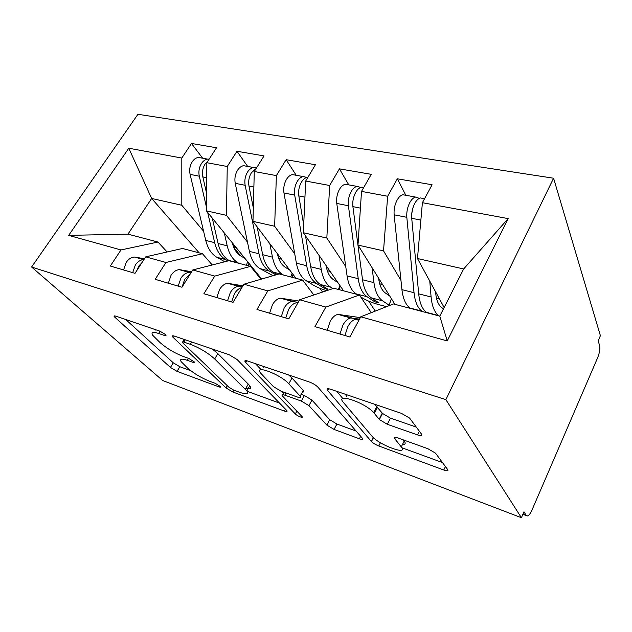 <?xml version="1.0" encoding="UTF-8"?>
<svg xmlns="http://www.w3.org/2000/svg" width="632" height="632" viewBox="0 0 632 632"><rect width="100%" height="100%" fill="white"/><g stroke="black" fill="none" stroke-linecap="round" stroke-linejoin="round"><path stroke-width="0.95" d="M165.276 334.375L159.975 331.192L115.909 316.19C114.353 315.7 113.792 315.858 114.218 316.672L170.442 367.437L177.039 371.355L219.051 386.895C220.37 387.353 220.845 387.266 220.465 386.642L215.291 383.348L209.666 381.278C201.316 377.92 194.032 373.583 187.823 368.266L181.163 361.67C179.52 358.873 181.574 358.431 187.325 360.343L193.068 362.397C194.395 362.839 194.854 362.721 194.451 362.049L188.944 358.502L183.185 356.456C174.598 353.091 166.935 348.508 160.18 342.71L152.644 335.205C150.937 332.235 152.936 331.65 158.64 333.459L164.518 335.474C165.837 335.892 166.279 335.742 165.861 335.023L165.276 334.375M417.554 434.927C421.141 436.064 422.468 435.803 421.528 434.144L409.607 418.092L401.423 413.352L330.607 389.249C327.329 388.277 326.341 388.688 327.653 390.489L371.434 441.547C373.101 443.198 375.558 444.675 378.805 445.979L443.783 470.011C447.179 471.156 448.491 471.03 447.717 469.631L435.495 453.144L427.856 448.704L398.279 438.087C394.945 437.012 393.776 437.249 394.771 438.79L401.288 446.903C408.849 455.909 379.461 445.189 372.216 436.475L343.611 402.695C334.075 392.314 364.308 402.007 373.662 412.554L379.382 419.585L387.329 424.293L417.554 434.927L419.372 431.222M162.677 380.519L31.6 267.02L445.868 399.637L521.408 517.711L162.677 380.519M237.079 359.513L229.163 354.734L174.503 336.129C172.544 335.521 171.888 335.75 172.528 336.817L225.995 387.914L232.829 391.99L284.384 411.053C286.746 411.859 287.544 411.693 286.786 410.547L237.079 359.513M247.633 361.014L309.593 382.099C313.101 383.434 315.866 385.109 317.872 387.132L362.294 438.142C363.321 439.572 362.349 439.785 359.379 438.79L334.067 429.428L326.831 425.075L308.945 405.649L301.353 401.075L284.811 395.166C282.251 394.336 281.422 394.573 282.314 395.877L302.041 416.567C303.802 418.613 297.222 416.046 295.318 413.952L245.263 361.994C244.292 360.564 245.082 360.24 247.633 361.014M521.408 517.711L523.983 511.786L526.219 515.364L527.317 515.965C528.818 515.617 530.382 513.619 532.026 509.953L597.674 357.665C599.594 352.775 600.25 348.753 599.626 345.609L598.172 340.814L600.4 335.687L553.577 178.224L445.868 399.637M553.577 178.224L137.942 114.289L31.6 267.02M199.191 252.879L151.648 198.448L128.778 148.22L68.683 235.365L120.973 249.948L110.324 266.025L135.011 273.332L145.715 256.845L165.94 262.485L155.196 279.312L181.969 287.244L192.76 269.967L214.73 276.089L203.899 293.738L233.034 302.373L243.897 284.226L267.834 290.894L256.947 309.451L288.777 318.883L299.679 299.773L325.851 307.073L314.949 326.633L349.859 336.975L360.753 316.806L393.444 303.945L439.785 316.126L463.667 268.963L417.476 258.528L444.138 307.523M128.778 148.22L181.803 158.055L181.803 205.266L203.575 231.217M202.659 158.213L191.472 143.464L181.803 158.055M191.472 143.464L216.523 147.762L206.83 162.701L227.251 166.493L226.446 215.354L247.475 242.08M247.673 166.429L236.976 151.269L227.251 166.493M236.976 151.269L264.026 155.914L254.285 171.501L276.382 175.609L274.644 226.248L294.733 253.827M296.234 175.285L286.138 159.706L276.382 175.609M286.138 159.706L315.439 164.739L305.675 181.044L329.667 185.492L326.831 238.043L345.743 266.562M348.777 184.876L339.423 168.855L329.667 185.492M339.423 168.855L371.261 174.321L361.512 191.401L387.645 196.252L383.529 250.857L400.972 280.442M405.815 195.28L397.37 178.801L387.645 196.252M397.37 178.801L432.091 184.757L422.405 202.698L508.152 218.609L447.235 340.925L360.753 316.806M371.292 312.658L359.426 295.002L333.854 288.279L299.679 299.773M325.851 307.073L359.426 295.002M422.405 202.698L417.476 258.528M463.667 268.963L508.152 218.609M313.827 295.018L302.688 280.087L279.21 273.917L243.897 284.226M267.834 290.894L302.688 280.087M383.529 250.857L357.988 245.082L394.905 304.332M361.512 191.401L357.988 245.082M260.984 279.233L250.541 266.38L228.918 260.692L192.76 269.967M214.73 276.089L250.541 266.38M368.685 301.156L375.274 311.094M326.831 238.043L303.344 232.734L343.603 290.839M305.675 181.044L303.344 232.734M212.226 264.974L202.461 253.732L182.466 248.479L145.715 256.845M165.94 262.485L202.461 253.732M319.808 288.255L322.589 292.071M274.644 226.248L252.974 221.35L295.974 278.317M254.285 171.501L252.974 221.35M167.125 251.971L157.976 242.04L127.956 234.148L68.683 235.365M120.973 249.948L157.976 242.04M226.446 215.354L206.388 210.819L261.672 279.036M206.83 162.701L206.388 210.819M181.803 205.266L151.648 198.448L127.956 234.148M447.235 340.925L439.785 316.126M155.543 329.683L155.812 330.141M125.792 319.555L173.263 362.8L179.844 366.718L190.745 370.7M247.144 391.279L279.565 403.113M183.549 339.21L184.157 339.795M183.865 342.102C182.458 341.659 181.992 341.817 182.458 342.584L228.934 387.258L233.769 390.149L239.947 392.417C246.67 394.731 248.969 394.218 246.859 390.876L214.69 358.96C207.888 352.838 199.767 347.956 190.343 344.322L183.865 342.102L185.271 339.795M245.816 388.388C250.296 389.43 251.607 388.562 249.766 385.781L248.281 384.082L245.358 389.193M212.281 348.99L217.85 353.62L248.281 384.082M327.676 388.735L328.237 389.391M356.116 431.048L336.903 424.04L334.067 429.428M301.29 394.423L304.395 395.514L311.955 400.096L329.683 419.688L336.903 424.04M283.673 393.444L281.825 391.492M261.135 369.673L255.447 363.677M288.792 383.774C280.387 374.152 252.753 364.016 260.85 373.354L273.459 386.634L281.066 391.224L297.696 397.125C300.453 398.01 301.322 397.726 300.287 396.264L288.792 383.774L291.984 378.023L288.674 374.981M263.141 366.291L264.05 367.745M302.357 391.966C303.873 392.188 304.221 391.737 303.376 390.615L300.113 396.067M291.984 378.023L303.202 390.418M374.673 404.243L382.518 413.439L390.442 418.139L416.338 427.113M345.412 394.289L346.802 396.643M402.466 444.517C405.373 444.565 405.949 443.403 404.196 441.033L401.288 446.903M403.295 439.888L404.196 441.033M401.881 447.756L442.519 462.584M336.777 391.35L342.844 398.563M201.798 158.063L198.369 157.431C196.015 157.763 193.977 159.201 192.246 161.745C189.884 165.631 189.166 169.842 190.09 174.377L205.763 240.421C207.81 248.518 211.523 254.143 216.895 257.295L224.771 261.751M206.427 207.027L199.293 176.202C198.385 171.627 199.112 167.393 201.482 163.475C203.212 160.907 205.25 159.454 207.596 159.114L209.145 159.138M206.553 193.131L202.833 176.897C201.932 172.323 202.667 168.065 205.037 164.138L207.865 161.105M232.292 242.783C233.848 249.055 236.66 253.432 240.721 255.913L244.963 258.417M228.01 260.921L225.695 259.61C220.355 256.45 216.681 250.801 214.675 242.656L207.667 212.392M224.328 232.955L227.196 245.801C229.155 254.009 232.773 259.697 238.067 262.857L238.833 263.299M229.858 260.937L229.084 260.495C223.76 257.343 220.094 251.678 218.103 243.518L212.265 218.072M233.635 247.033L234.006 246.417M232.552 243.818L234.796 247.475L233.698 247.199M248.818 265.922L248.218 265.187M240.626 255.857L233.824 247.499M141.979 262.596L138.85 266.04L136.788 270.591M143.914 259.618L143.63 259.618C140.43 259.815 137.665 261.616 135.335 265.021L132.696 272.645M123.588 269.951L126.21 262.391C128.533 259.017 131.306 257.24 134.513 257.05L144.475 258.749M246.97 166.303L243.62 165.687C241.313 166.058 239.291 167.567 237.553 170.221C235.175 174.266 234.393 178.635 235.222 183.32L249.411 251.378C251.275 259.705 254.799 265.448 259.989 268.616L273.056 275.71M275.844 274.896L269.437 271.096C264.287 267.928 260.803 262.162 258.986 253.78L245.145 185.287C244.339 180.57 245.129 176.17 247.515 172.086C249.253 169.408 251.267 167.875 253.574 167.504L256.521 167.922M253.329 207.873L248.969 186.045C248.171 181.313 248.969 176.897 251.354 172.805L256.15 168.523M277.432 253.756C278.815 260.313 281.477 264.855 285.435 267.383L289.709 270.022M292.6 273.846L291.952 273.743M269.864 243.731L272.463 257.161C274.217 265.606 277.63 271.42 282.717 274.588L283.452 275.031M277.187 274.501L273.071 272.052C267.936 268.884 264.476 263.102 262.675 254.704L257.113 226.833M295.713 175.19L292.474 174.606C290.222 175.009 288.224 176.605 286.486 179.377C284.092 183.596 283.255 188.131 283.966 192.973L296.384 263.165C298.02 271.736 301.322 277.606 306.291 280.774L313.393 285.151C316.75 287.102 321.159 288.958 326.625 290.712M305.517 235.87L310.683 266.751C312.248 275.402 315.479 281.303 320.369 284.479L327.787 289.116C327.739 289.606 326.404 289.235 323.774 288.002L316.45 283.444C311.537 280.276 308.29 274.383 306.71 265.756L294.702 195.098C294.014 190.224 294.868 185.65 297.269 181.392C299.007 178.587 300.99 176.984 303.234 176.565L306.875 177.426M303.692 224.968L298.833 195.92C298.162 191.03 299.023 186.448 301.417 182.166C303.155 179.354 305.145 177.742 307.381 177.323L307.942 177.26M326.065 265.527C327.234 272.416 329.714 277.14 333.522 279.715L337.836 282.52M340.356 286.154L339.692 286.083M318.978 255.296L321.238 269.406C322.747 278.104 325.922 284.037 330.749 287.204L332.938 288.587M348.469 184.821L345.372 184.252C343.192 184.71 341.24 186.385 339.502 189.292C337.101 193.708 336.185 198.424 336.761 203.433L347.071 275.892C348.445 284.716 351.479 290.712 356.164 293.88L356.843 294.322M363.811 187.38L361.543 187.198C359.387 187.672 357.451 189.379 355.713 192.326C353.312 196.797 352.372 201.569 352.901 206.632L362.531 279.771C363.819 288.674 366.757 294.702 371.355 297.87L378.236 302.436C378.197 302.981 376.791 302.602 374.018 301.306L367.129 296.764C362.507 293.596 359.545 287.568 358.233 278.688L348.406 205.748C347.869 200.692 348.801 195.944 351.202 191.48C352.94 188.549 354.884 186.851 357.041 186.385L360.761 187.42M378.615 278.183L378.655 278.522C379.587 285.617 381.839 290.451 385.402 293.019L389.731 296.021M391.824 299.378L391.145 299.347M360.627 296.787L362.863 298.241C366.908 300.642 372.216 302.775 378.781 304.648L386.579 306.646M389.502 305.493L389.043 305.169L391.39 298.683M372.106 267.739L373.947 282.63C375.171 291.589 378.047 297.656 382.573 300.816L389.043 305.169M411.748 213.695L412.917 207.873M405.76 195.272L402.837 194.735C400.759 195.249 398.855 197.026 397.125 200.067C394.724 204.697 393.728 209.611 394.139 214.801L401.936 289.661C402.995 298.754 405.697 304.877 410.042 308.029L410.674 308.471M422.532 311.592L421.907 311.149C417.649 307.997 415.019 301.851 414.031 292.695L406.826 217.321C406.455 212.083 407.474 207.13 409.876 202.453C411.598 199.38 413.486 197.579 415.54 197.058L419.316 198.361M427.098 312.793L426.482 312.35C422.255 309.206 419.656 303.044 418.7 293.864L411.724 218.285C411.369 213.039 412.388 208.07 414.789 203.378C416.512 200.281 418.4 198.472 420.446 197.95L423.306 198.472M435.567 291.779L435.638 292.608C436.301 299.916 438.26 304.853 441.523 307.413L443.459 308.866M429.768 281.122L431.095 296.977C431.98 306.212 434.492 312.398 438.64 315.542L439.24 315.984M190.082 274.256L184.718 279.281L181.992 287.204M191.101 272.629L189.15 272.447C186.006 272.708 183.256 274.62 180.91 278.183L178.185 286.122M168.333 283.207L171.035 275.331C173.381 271.8 176.131 269.911 179.291 269.667L191.654 271.736M241.866 287.623C239.062 288.239 236.605 290.246 234.488 293.651L231.675 301.97M242.333 286.841L238.501 286.359C235.428 286.683 232.71 288.713 230.356 292.458L227.544 300.745M216.831 297.569L219.628 289.361C221.982 285.656 224.708 283.65 227.797 283.341L242.957 285.798M297.964 302.775L296.685 302.752C293.714 303.163 291.052 305.343 288.69 309.301L285.775 317.991M298.241 302.286L292.182 301.488C289.211 301.891 286.541 304.063 284.171 307.997L281.272 316.656M269.595 313.203L272.479 304.624C274.841 300.729 277.527 298.588 280.521 298.201L298.952 301.053M359.189 319.713L355.713 319.389C352.877 319.895 350.286 322.233 347.924 326.404L344.914 335.513M359.505 319.12L350.792 317.999C347.948 318.496 345.341 320.827 342.978 324.974L339.977 334.052M327.202 330.267L330.18 321.285C332.543 317.177 335.165 314.886 338.041 314.404L360.311 317.627M522.964 514.132L526.219 515.364M160.038 331.208L158.64 333.459M193.732 361.299L193.068 362.397M188.526 358.36L187.325 360.343M219.667 385.844L219.051 386.895M179.844 366.718L177.039 371.355M173.263 362.8L170.442 367.437M116.288 316.324L115.293 317.864M165.229 334.328L164.518 335.474M285.435 409.141L284.384 411.053M233.872 390.181L232.829 391.99M227.291 385.686L225.995 387.914M174.329 336.074L173.318 337.709M217.85 353.62L214.69 358.96M191.749 341.999L190.343 344.322M360.667 436.278L359.379 438.79M329.683 419.688L326.831 425.075M311.955 400.096L308.945 405.649M304.395 395.514L301.353 401.075M286.019 392.978L284.811 395.166M296.858 411.132L295.318 413.952M246.662 360.73L245.666 362.452M390.442 418.139L387.329 424.293M382.265 413.138L379.129 419.293M377.565 407.158L374.373 413.368M395.458 437.415L394.771 438.79M445.434 466.534L443.783 470.011M380.432 442.748L378.805 445.979M373.362 437.628L371.395 441.499M328.585 388.743L327.653 390.489M216.895 257.295L225.695 259.61M229.084 260.495L238.067 262.857M218.103 243.518L227.196 245.801M202.833 176.897L206.696 177.663M234.796 247.475L236.423 247.886M205.763 240.421L214.675 242.656M190.09 174.377L199.293 176.202M246.377 265.282L247.705 261.798M144.033 259.428L135.999 257.169M259.989 268.616L269.437 271.096M273.071 272.052L282.717 274.588M262.675 254.704L272.463 257.161M248.969 186.045L253.874 187.017M278.767 258.504L281.548 259.199M249.411 251.378L258.986 253.78M235.222 183.32L245.145 185.287M290.744 276.942L292.142 273.237M323.774 288.002L324.2 286.873M306.291 280.774L316.45 283.444M320.369 284.479L330.749 287.204M310.683 266.751L321.238 269.406M298.833 195.92L304.948 197.137M327.289 270.67L330.125 271.381M296.384 263.165L306.71 265.756M283.966 192.973L294.702 195.098M338.436 289.48L339.905 285.498M374.018 301.306L374.507 299.963M356.164 293.88L367.129 296.764M371.355 297.87L382.573 300.816M362.531 279.771L373.947 282.63M352.901 206.632L360.414 208.125M379.69 283.815L382.573 284.534M347.071 275.892L358.233 278.688M336.761 203.433L348.406 205.748M410.042 308.029L421.907 311.149M426.482 312.35L438.64 315.542M418.7 293.864L431.095 296.977M411.724 218.285L420.865 220.102M436.451 298.051L439.382 298.786M401.936 289.661L414.031 292.695M394.139 214.801L406.826 217.321M190.603 272.542L180.752 269.769M239.915 286.422L229.219 283.413M293.548 301.527L281.896 298.241M352.087 318.007L339.352 314.42M359.047 319.966L357.001 319.389M522.893 514.29L526.409 515.617M114.708 315.913L114.218 316.672M173.152 335.797L172.528 336.817M184.346 339.479L182.893 341.865M249.766 385.781L246.859 390.876M284.274 392.361L282.978 394.684M303.376 390.615L300.287 396.264M246.061 360.619L245.263 361.994M382.518 413.439L379.382 419.585M376.862 406.329L373.662 412.554M373.409 437.676L371.434 441.547M198.369 157.431L207.596 159.114M248.929 263.315L248.02 265.709M143.63 259.618L134.513 257.05M243.62 165.687L253.574 167.504M292.987 274.367L291.905 277.25M292.474 174.606L303.234 176.565M307.381 177.323L307.855 177.41M340.364 286.162L339.076 289.654M345.372 184.252L357.041 186.385M361.543 187.198L363.684 187.593M391.445 298.778L389.122 305.224M402.837 194.735L415.54 197.058M420.446 197.95L424.562 198.701M189.15 272.447L179.291 269.667M238.501 286.359L227.797 283.341M292.182 301.488L280.521 298.201M297.798 303.068L296.685 302.752M350.792 317.999L338.041 314.404M358.881 320.282L355.713 319.389"/></g></svg>
